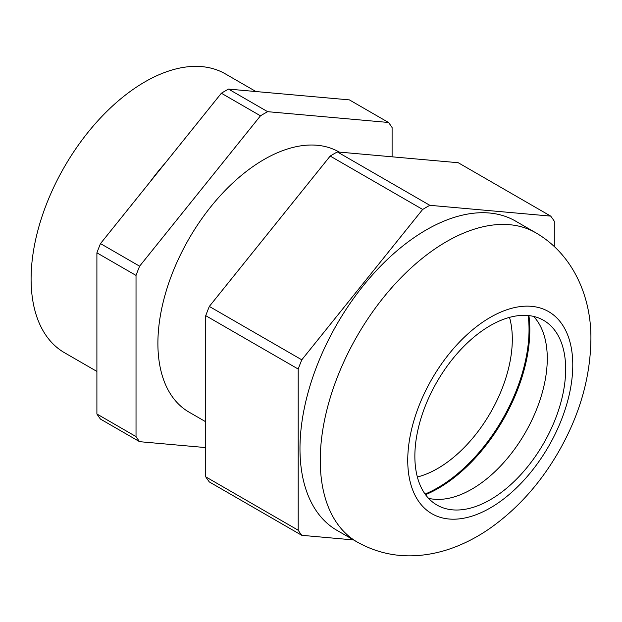 <?xml version="1.0" encoding="UTF-8"?>
<svg xmlns="http://www.w3.org/2000/svg" width="622" height="622" viewBox="0 0 622 622"><rect width="100%" height="100%" fill="white"/><g stroke="black" fill="none" stroke-linecap="round" stroke-linejoin="round"><path stroke-width="0.93" d="M205.734 421.77L188.995 412.106A150.143 86.683 -60 0 1 188.987 238.739A150.143 86.683 -60 0 1 339.13 152.056L339.2 152.095M96.9 413.995L96.9 252.835L136.024 275.422L136.024 436.59L96.9 413.995A206.224 119.066 -60 0 0 100.484 419.096L139.608 441.682L205.734 447.591M392.101 156.814L392.101 127.572A206.224 119.066 -60 0 0 388.517 122.48L267.647 111.68L228.523 89.094L349.393 99.885L388.517 122.48M96.9 252.835A206.224 119.066 -60 0 1 100.484 243.599L221.354 93.23L260.478 115.816A206.224 119.066 -60 0 1 267.647 111.68M260.478 115.816L139.608 266.185L100.484 243.599M136.024 275.422A206.224 119.066 -60 0 1 139.608 266.185M139.608 441.682A206.224 119.066 -60 0 1 136.024 436.59M221.354 93.23A206.224 119.066 -60 0 1 228.523 89.094M528.91 315.603A129.368 74.694 -60 0 1 425.526 494.684M149.824 182.215A160.958 92.927 -60 0 1 165.242 163.034M96.9 371.427L64.439 352.682A160.958 92.927 -60 0 1 64.431 166.828A160.958 92.927 -60 0 1 225.389 73.901L255.953 91.543M336.968 530.356A178.561 103.089 -60 0 1 336.961 324.171A178.561 103.089 -60 0 1 515.521 221.074L535.799 232.783A178.561 103.089 -60 0 0 357.238 335.872A178.561 103.089 -60 0 0 357.238 542.057L336.968 530.356M554.288 246.483L554.288 221.207A206.224 119.066 120 0 0 550.703 216.114L458.227 162.723L337.357 151.923A206.224 119.066 120 0 0 330.189 156.06L209.319 306.436A206.224 119.066 120 0 0 205.734 315.665L205.734 476.833A206.224 119.066 120 0 0 209.319 481.933L301.787 535.317A206.224 119.066 120 0 1 298.202 530.224L298.202 369.056L205.734 315.665M337.357 151.923L429.825 205.314L550.703 216.114M429.825 205.314A206.224 119.066 120 0 0 422.665 209.451L330.189 156.06M209.319 306.436L301.787 359.819L422.665 209.451M301.787 359.819A206.224 119.066 120 0 0 298.202 369.056M353.576 539.943L301.787 535.317M205.734 476.833L298.202 530.224M490.268 325.609A106.634 61.562 120 0 0 420.604 419.578A106.634 61.562 120 0 0 436.947 505.025A106.634 61.562 120 0 0 543.581 443.463A106.634 61.562 120 0 0 543.581 320.33A106.634 61.562 120 0 0 490.268 325.609M428.55 498.331A106.634 61.562 120 0 0 460.599 494.661A106.634 61.562 120 0 0 546.427 345.988A106.634 61.562 120 0 0 533.59 316.404M509.511 317.383A105.631 60.987 -60 0 1 437.624 468.529A105.631 60.987 -60 0 1 417.362 476.996M528.171 315.525A129.267 74.632 -60 0 1 437.624 487.835A129.267 74.632 -60 0 1 425.083 494.078M572.776 365.036A116.695 67.37 120 0 0 449.006 353.98A116.695 67.37 120 0 0 449.006 519.012A116.695 67.37 120 0 0 572.776 365.036M357.238 542.057C377.049 553.113 398.22 557.514 420.76 555.275C432.632 554.078 444.225 551.263 455.529 546.839C467.386 542.197 478.769 536.102 489.669 528.544C517.006 509.286 539.787 484.033 558.02 452.769C579.331 415.986 590.286 378.324 590.9 339.783C591.553 298.957 574.557 255.315 535.799 232.783"/></g></svg>
